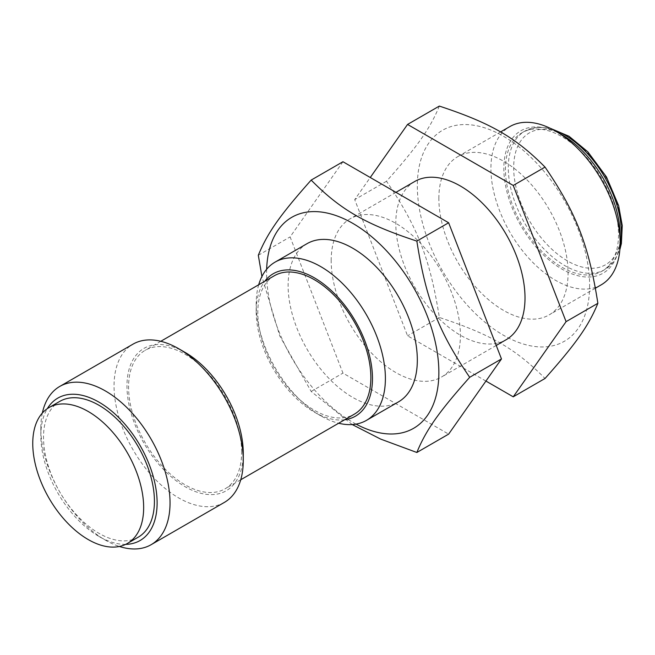<?xml version="1.0" encoding="UTF-8"?>
<svg xmlns="http://www.w3.org/2000/svg" width="655" height="655" viewBox="0 0 655 655"><rect width="100%" height="100%" fill="white"/><g stroke="black" fill="none" stroke-linecap="round" stroke-linejoin="round"><path stroke-width="0.49" stroke-dasharray="3.27 2.46" d="M138.18 537.215A78.428 45.277 60 0 1 59.761 491.938A78.428 45.277 60 0 1 59.761 401.384M589.615 285.498A121.822 70.339 60 0 1 460.4 297.043A121.822 70.339 60 0 1 460.4 124.753A121.822 70.339 60 0 1 589.615 285.498M438.866 198.465A91.364 52.752 60 0 1 457.788 156.635A91.364 52.752 60 0 1 528.192 181.116A91.364 52.752 60 0 1 568.082 273.061A91.364 52.752 60 0 1 549.152 314.891A91.364 52.752 60 0 1 478.748 290.411A91.364 52.752 60 0 1 438.866 198.465M485.936 381.063L407.557 335.81L354.715 199.611L370.255 177.505M414.713 181.5A91.364 52.752 -120 0 0 395.792 223.33A91.364 52.752 -120 0 0 435.673 315.276A91.364 52.752 -120 0 0 506.086 339.757M439.341 106.085C430.155 128.47 417.726 146.155 386.499 181.263C417.726 226.982 430.155 259.02 439.341 317.454C490.775 334.427 515.632 348.779 545.034 378.475M439.341 317.454L407.557 335.81M386.499 181.263L354.715 199.611M331.184 260.633A91.364 52.752 60 0 1 350.106 218.803A91.364 52.752 60 0 1 441.478 271.555A91.364 52.752 60 0 1 441.478 377.059A91.364 52.752 60 0 1 371.066 352.578A91.364 52.752 60 0 1 331.184 260.633M266.642 269.279A121.822 70.339 -120 0 0 356.033 424.104M307.039 243.668A91.364 52.752 -120 0 0 288.118 285.498A91.364 52.752 -120 0 0 327.999 377.444A91.364 52.752 -120 0 0 398.404 401.924M342.95 161.736L290.108 236.913L342.95 373.113L448.634 434.126M352.226 424.563L311.166 391.461L279.816 336.081L261.926 276.508M311.166 391.461L342.95 373.113M258.316 255.27L290.108 236.913M601.208 284.835A91.364 52.752 60 0 1 509.844 232.083A91.364 52.752 60 0 1 509.844 126.579M583.286 153.81A79.943 46.161 -120 0 0 522.01 132.744A79.943 46.161 -120 0 0 522.01 225.058A79.943 46.161 -120 0 0 601.961 271.219A79.943 46.161 -120 0 0 583.286 153.81M241.646 452.204A79.943 46.161 -120 0 0 206.751 371.745A79.943 46.161 -120 0 0 145.14 350.327A79.943 46.161 -120 0 0 145.14 442.641A79.943 46.161 -120 0 0 225.091 488.802A79.943 46.161 -120 0 0 241.646 452.204M274.355 275.73A79.943 46.161 -120 0 0 274.355 368.044A79.943 46.161 -120 0 0 354.298 414.197M561.99 134.84A82.227 47.479 -120 0 0 503.842 168.409A82.227 47.479 -120 0 0 561.99 269.123A82.227 47.479 -120 0 0 620.129 235.546M42.354 413.027A91.364 52.752 -120 0 0 40.823 428.272A91.364 52.752 -120 0 0 105.43 540.17A91.364 52.752 -120 0 0 119.39 546.466M125.662 544.362A82.227 47.479 60 0 1 98.97 536.437A82.227 47.479 60 0 1 40.823 435.731A82.227 47.479 60 0 1 47.316 408.654M224.338 502.426A91.364 52.752 60 0 1 132.973 449.674A91.364 52.752 60 0 1 132.973 344.17M185.111 352.423A82.227 47.479 -120 0 0 126.972 385.991A82.227 47.479 -120 0 0 185.111 486.706A82.227 47.479 -120 0 0 243.259 453.137M258.7 284.769A91.364 52.752 -120 0 0 256.179 303.936A91.364 52.752 -120 0 0 320.786 415.835A91.364 52.752 -120 0 0 338.643 423.236M344.677 419.757A82.227 47.479 60 0 1 314.326 412.11A82.227 47.479 60 0 1 256.179 311.395A82.227 47.479 60 0 1 264.735 281.282M620.08 246.018A79.943 46.161 60 0 1 604.794 269.582A79.943 46.161 60 0 1 524.843 223.421A79.943 46.161 60 0 1 524.851 131.106A79.943 46.161 60 0 1 552.894 129.649M587.797 152.91A76.144 43.959 60 0 1 600.561 266.945A76.144 43.959 60 0 1 514.183 176.514A76.144 43.959 60 0 1 587.797 152.91M395.956 192.341L350.106 218.803M496.236 345.439L441.478 377.059M500.518 131.966L457.788 156.635M595.42 288.175L549.152 314.891M601.961 271.219L604.794 269.582L613.899 261.451L619.867 249.612M522.01 132.744L524.851 131.106L536.437 127.291L549.676 128.036M160.794 341.288L145.14 350.327M240.745 479.763L225.091 488.802M98.97 536.437L105.43 540.17M40.823 435.731L40.823 428.272M314.326 412.11L320.786 415.835M256.179 311.395L256.179 303.936"/><path stroke-width="0.98" d="M143.658 507.535A78.428 45.277 60 0 1 127.414 543.437A78.428 45.277 60 0 1 48.994 498.152A78.428 45.277 60 0 1 48.994 407.598A78.428 45.277 60 0 1 109.426 428.607A78.428 45.277 60 0 1 143.658 507.535M48.994 407.598L59.761 401.384A78.428 45.277 60 0 1 120.193 422.393A78.428 45.277 60 0 1 154.424 501.312A78.428 45.277 60 0 1 138.18 537.215L127.414 543.437M370.255 177.505L407.557 124.434L513.242 185.455L566.084 321.646L513.242 396.824L485.936 381.063M496.236 345.439L506.086 339.757A91.364 52.752 -120 0 0 506.086 234.253A91.364 52.752 -120 0 0 414.713 181.5L395.956 192.341M513.242 396.824L545.034 378.475C576.253 343.367 588.681 325.682 597.876 303.298C588.681 244.855 576.253 212.818 545.034 167.099C515.632 137.411 490.775 123.058 439.341 106.085L407.557 124.434M597.876 303.298L566.084 321.646M545.034 167.099L513.242 185.455M356.033 424.104A121.822 70.339 -120 0 0 438.866 372.531A121.822 70.339 -120 0 0 354.38 224.305A121.822 70.339 -120 0 0 266.642 269.279M338.643 423.236A91.364 52.752 -120 0 0 366.473 420.363L398.404 401.924A91.364 52.752 -120 0 0 417.325 360.094A91.364 52.752 -120 0 0 377.444 268.149A91.364 52.752 -120 0 0 307.039 243.668L275.108 262.106A91.364 52.752 -120 0 0 258.7 284.769M416.85 452.482L448.634 434.126L501.476 358.948L448.634 222.757L342.95 161.736L311.166 180.092C340.559 209.78 365.424 224.133 416.85 241.106C426.037 299.54 438.473 331.586 469.692 377.305C438.473 412.404 426.037 430.089 416.85 452.482L380.539 439.046L352.226 424.563M261.926 276.508L258.316 255.27C267.51 232.877 279.939 215.192 311.166 180.092M416.85 241.106L448.634 222.757M469.692 377.305L501.476 358.948M500.518 131.966L509.844 126.579A91.364 52.752 60 0 1 555.53 131.106A91.364 52.752 60 0 1 620.129 243.013A91.364 52.752 60 0 1 601.208 284.835L595.42 288.175M240.745 479.763L354.298 414.197A79.943 46.161 -120 0 0 370.861 377.599A79.943 46.161 -120 0 0 335.958 297.149A79.943 46.161 -120 0 0 274.355 275.73L160.794 341.288M620.129 243.013L620.129 235.546A82.227 47.479 -120 0 0 561.99 134.84L555.53 131.106M119.39 546.466A91.364 52.752 -120 0 0 151.117 544.698A91.364 52.752 -120 0 0 170.038 502.868A91.364 52.752 -120 0 0 130.157 410.922A91.364 52.752 -120 0 0 59.752 386.442A91.364 52.752 -120 0 0 42.354 413.027M47.316 408.654A82.227 47.479 60 0 1 112.709 411.987A82.227 47.479 60 0 1 157.118 502.868A82.227 47.479 60 0 1 125.662 544.362M59.752 386.442L132.973 344.17A91.364 52.752 60 0 1 178.651 348.697A91.364 52.752 60 0 1 243.259 460.596A91.364 52.752 60 0 1 224.338 502.426L151.117 544.698M243.259 460.596L243.259 453.137A82.227 47.479 -120 0 0 185.111 352.423L178.651 348.697M366.473 420.363A91.364 52.752 -120 0 0 385.394 378.533A91.364 52.752 -120 0 0 345.512 286.587A91.364 52.752 -120 0 0 275.108 262.106M264.735 281.282A82.227 47.479 60 0 1 330.095 289.436A82.227 47.479 60 0 1 372.474 378.533A82.227 47.479 60 0 1 344.677 419.757M552.894 129.649A79.943 46.161 60 0 1 586.119 152.173A79.943 46.161 60 0 1 620.08 246.018M549.676 128.036L569.023 136.265L587.854 151.837L606.465 176.948L618.639 205.678L622.25 225.59L621.39 243.554L619.867 249.612"/></g></svg>
